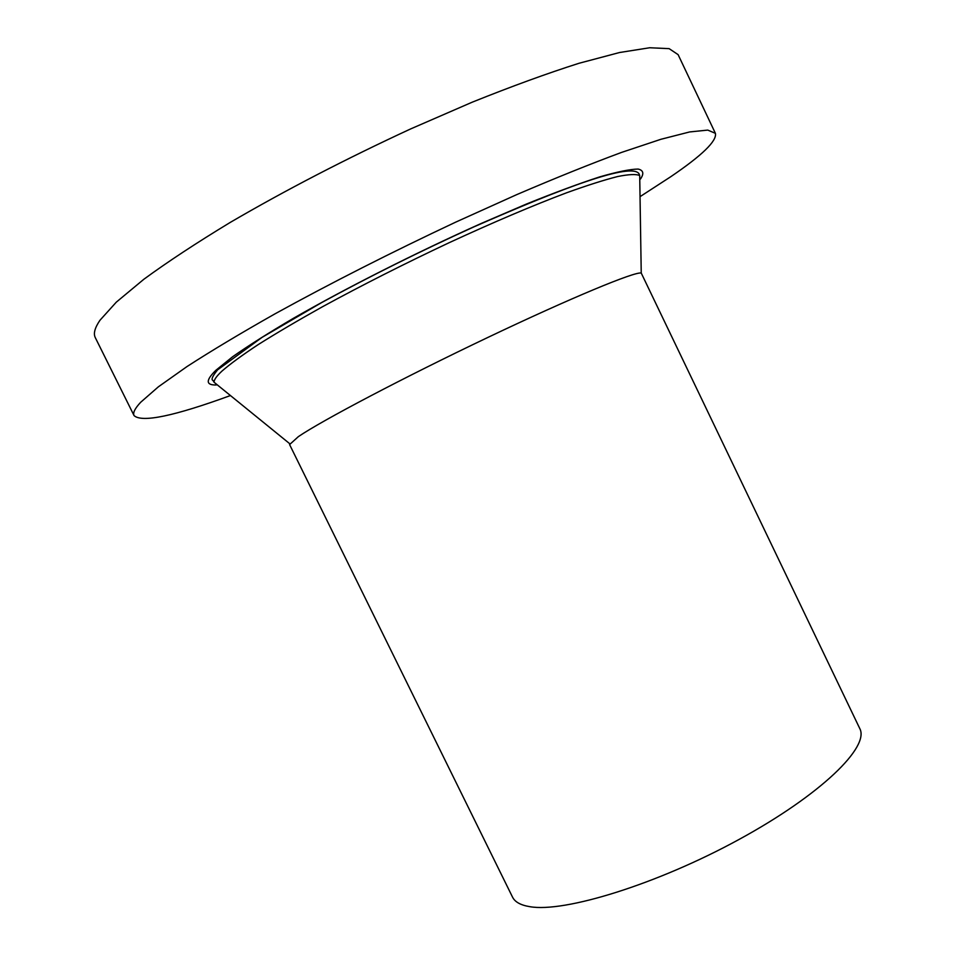 <?xml version="1.0" encoding="UTF-8"?>
<svg xmlns="http://www.w3.org/2000/svg" width="955" height="955" viewBox="0 0 955 955"><rect width="100%" height="100%" fill="white"/><g stroke="black" fill="none" stroke-linecap="round" stroke-linejoin="round"><path stroke-width="1.43" d="M230.453 395.549C174.037 416.153 141.913 422.838 134.07 415.604C132.661 412.93 134.882 408.477 140.707 402.246L158.339 386.847L187.013 366.553C211.461 350.748 240.875 333.14 275.243 313.706C331.051 282.978 391.228 252.454 455.762 222.109L516.834 194.581C555.679 177.928 590.608 163.866 621.633 152.382L660.872 139.299L689.689 131.933L707.762 130.095L715.402 133.33C717.074 140.898 702.164 155.379 670.661 176.782L640.041 196.658M134.07 415.604L95.297 337.64C93.244 333.629 94.796 327.84 99.977 320.247L116.319 302.138L143.835 279.278C167.591 261.885 196.444 242.904 230.382 222.336C285.652 190.093 345.758 158.948 410.674 128.913L472.331 102.137C511.725 86.32 547.299 73.356 579.088 63.257L619.58 52.513L649.71 47.75L669.145 48.645L678.11 54.638L715.402 133.33M298.39 436.614C321.668 420.713 403.702 377.488 487.516 337.604C571.388 297.65 635.123 271.327 641.235 273.046L859.751 728.498C869.933 746.786 821.157 794.703 739.039 839.457C657.076 884.294 564.238 912.896 529.762 906.665C520.654 905.173 514.912 901.986 512.525 897.103L289.592 444.576L298.39 436.614M217.967 385.402L214.051 382.227C213.98 379.839 216.558 376.186 221.787 371.256C230.083 364.022 242.26 355.105 258.351 344.504C276.568 333.032 297.96 320.438 322.527 306.722C362.017 285.187 404.216 263.855 449.101 242.725C493.544 222.205 532.711 205.564 566.601 192.779C587.206 185.366 604.205 179.946 617.622 176.544C628.82 174.299 636.173 173.965 639.707 175.541L639.778 180.579M216.319 384.972C205.731 385.271 205.588 380.353 215.914 370.254L232.662 356.716C248.455 345.65 268.737 332.818 293.519 318.242C346.247 287.992 416.237 252.598 480.986 223.566L526.814 203.881C554.998 192.516 579.255 183.539 599.597 176.926C617.252 171.804 630.097 169.178 638.143 169.059C643.419 170.288 644.195 173.607 640.471 179.015M641.235 273.046L639.707 175.541L638.967 173.655C630.766 162.493 564.477 187.096 473.799 226.92C420.355 251.189 369.585 276.437 321.501 302.663L262.076 337.354L217.597 369.848C212.416 376.198 210.888 379.744 213.037 380.484L214.051 382.227L289.735 443.729"/></g></svg>

